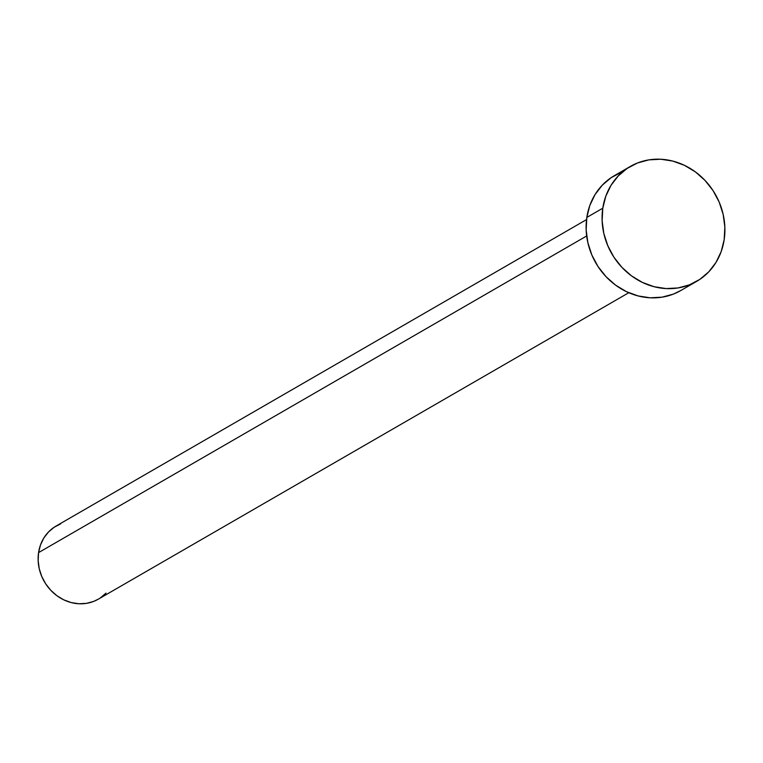 <?xml version="1.0" encoding="UTF-8"?>
<svg xmlns="http://www.w3.org/2000/svg" width="763" height="763" viewBox="0 0 763 763"><rect width="100%" height="100%" fill="white"/><g stroke="black" fill="none" stroke-linecap="round" stroke-linejoin="round"><path stroke-width="1.14" d="M586.537 219.601L56.08 526.05A42.223 37.978 60 0 0 38.57 552.612L586.661 235.977L38.57 552.612A42.223 37.978 60 0 0 55.89 594.94A42.223 37.978 60 0 0 98.322 599.165L628.769 292.725M602.789 208.204A66.343 59.686 -120 0 1 630.295 166.458A66.343 59.686 -120 0 1 696.972 173.096A66.343 59.686 -120 0 1 724.182 239.62A66.343 59.686 -120 0 1 696.676 281.356A66.343 59.686 -120 0 1 630 274.728A66.343 59.686 -120 0 1 602.789 208.204L586.823 217.426L602.789 208.204L605.793 196.253L611.001 185.361L618.24 175.957L627.205 168.385L637.572 162.958L648.931 159.868L660.853 159.238L672.871 161.098L684.535 165.371L695.389 171.894L705.012 180.411L713.043 190.597L719.175 202.071L723.152 214.384L724.85 227.059L724.182 239.62L721.188 251.571L715.971 262.453L708.741 271.866L699.766 279.43L689.409 284.857L678.04 287.947L666.128 288.576L654.101 286.716L642.436 282.444L631.592 275.929L621.959 267.403L613.929 257.217L607.806 245.743L603.819 233.43L602.121 220.755L602.789 208.204M630.295 166.458L614.329 175.681A66.343 59.686 60 0 0 586.823 217.426A66.343 59.686 60 0 0 614.034 283.95A66.343 59.686 60 0 0 680.71 290.579L696.676 281.356M680.911 290.465L673.433 294.089L662.074 297.169L650.152 297.799L638.135 295.939L626.471 291.676L615.617 285.152L605.994 276.635L597.963 266.44L591.84 254.966L587.853 242.663L586.156 229.978L586.823 217.426L589.818 205.476L595.035 194.584L602.265 185.18L611.239 177.617L621.607 172.18M106 593.128L100.287 597.934M98.446 599.089L93.687 601.397L86.457 603.361L78.875 603.762L71.226 602.579L63.806 599.861L56.901 595.712L50.768 590.285L45.666 583.8L41.765 576.504L39.228 568.664L38.15 560.605L38.57 552.612L40.477 545.001L43.796 538.077L48.403 532.088L54.106 527.281L60.706 523.819"/></g></svg>
